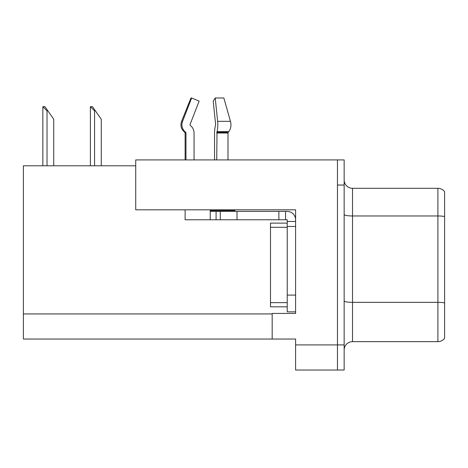<?xml version="1.0" encoding="UTF-8"?>
<svg xmlns="http://www.w3.org/2000/svg" width="468" height="468" viewBox="0 0 468 468"><rect width="100%" height="100%" fill="white"/><g stroke="black" fill="none" stroke-linecap="round" stroke-linejoin="round"><path stroke-width="0.7" d="M135.732 165.783L23.4 165.783L23.4 339.048L295.606 339.048L295.606 370.018L344.155 370.018L344.155 159.921L135.732 159.921L135.732 209.81L295.606 209.81L295.606 226.465L287.235 226.465L287.235 219.773L278.864 219.773L278.864 211.401L287.235 211.401A8.371 8.371 0 0 1 295.606 219.773M295.606 226.465L295.606 295.103L287.235 295.103L287.235 311.846L295.606 311.846L295.606 295.103L295.606 313.437L272.171 313.437L272.171 339.048M344.155 185.035L337.457 185.035L337.457 370.018L337.457 159.921M344.155 350.011A8.371 8.371 0 0 1 352.527 341.646L437.902 341.646L437.902 188.3L352.527 188.3A8.371 8.371 0 0 1 344.155 179.928A8.371 8.371 0 0 0 352.527 188.3L352.527 341.646M444.6 191.646A8.371 8.371 0 0 0 437.902 188.3A8.371 8.371 0 0 1 444.6 191.646L444.6 338.294A8.371 8.371 0 0 1 437.902 341.646M444.6 217.129L444.6 216.549L444.6 217.129M90.78 106.686L92.477 106.686L95.408 110.869L94.571 110.869L90.388 106.686L90.388 165.783M101.269 165.783L101.269 119.241L95.408 110.869M43.237 106.686L44.934 106.686L47.865 110.869L47.028 110.869L42.845 106.686L42.845 165.783M53.726 165.783L53.726 119.241L47.865 110.869M227.986 159.921L227.986 133.006A0.837 0.591 -90 0 1 228.179 132.38L228.782 131.619A9.208 6.511 90 0 0 230.472 121.335L223.839 97.982L215.21 97.982L213.203 101.1L215.631 124.453L215.35 126.149A9.208 2.381 -90 0 0 214.56 133.006L214.56 159.921M185.117 159.921L185.117 133.006L185.971 133.006A0.837 0.807 -90 0 0 185.702 132.38L184.837 132.38L183.994 131.619L184.883 131.619L185.702 132.38A0.837 0.807 -90 0 1 185.971 133.006L185.971 159.921M194.056 159.921L194.056 133.006A9.208 8.892 90 0 0 191.102 126.149L190.283 125.389A0.837 0.807 -90 0 1 190.072 124.453L199.134 101.1L191.634 97.982L190.973 97.982L181.596 121.335C180.239 125.266 181.04 128.694 183.994 131.619C181.04 128.694 180.239 125.266 181.596 121.335L182.573 121.335A9.208 8.892 90 0 0 184.883 131.619M234.959 209.81L234.959 210.565L210.226 210.565L210.226 211.401L220.27 211.401L220.27 219.773L185.117 219.773L185.117 209.81M216.725 159.921L217.017 131.619A9.208 2.381 -90 0 0 217.638 121.335L215.21 97.982M190.072 124.453A0.837 0.807 -90 0 0 190.283 125.389L191.102 126.149M191.634 97.982L182.573 121.335M220.27 211.401L278.864 211.401M220.27 219.773L278.864 219.773M287.235 311.846L295.606 311.846M285.562 219.773L285.562 211.401M295.606 221.446L287.235 221.446M287.235 295.103L287.235 223.119L270.492 223.119L270.492 306.821L287.235 306.821M295.606 344.91L344.155 344.91M23.4 313.94L272.171 313.94M444.6 216.549A8.371 1.451 180 0 0 437.902 215.964L352.527 215.964A8.371 1.451 0 0 1 344.155 214.514M444.6 302.931A8.371 1.451 180 0 0 437.902 302.346L352.527 302.346A8.371 1.451 0 0 1 344.155 300.895M94.571 165.783L94.571 110.869M47.028 165.783L47.028 110.869M210.226 219.773L210.226 211.401M227.986 133.006L216.725 133.006M230.472 121.335L217.638 121.335M228.782 131.619L217.017 131.619M228.179 132.38L216.801 132.38M237.013 219.773L237.013 211.401M216.087 219.773L216.087 211.401M270.492 302.638L287.235 302.638M270.492 227.302L287.235 227.302M184.837 132.38L185.117 133.006"/></g></svg>
